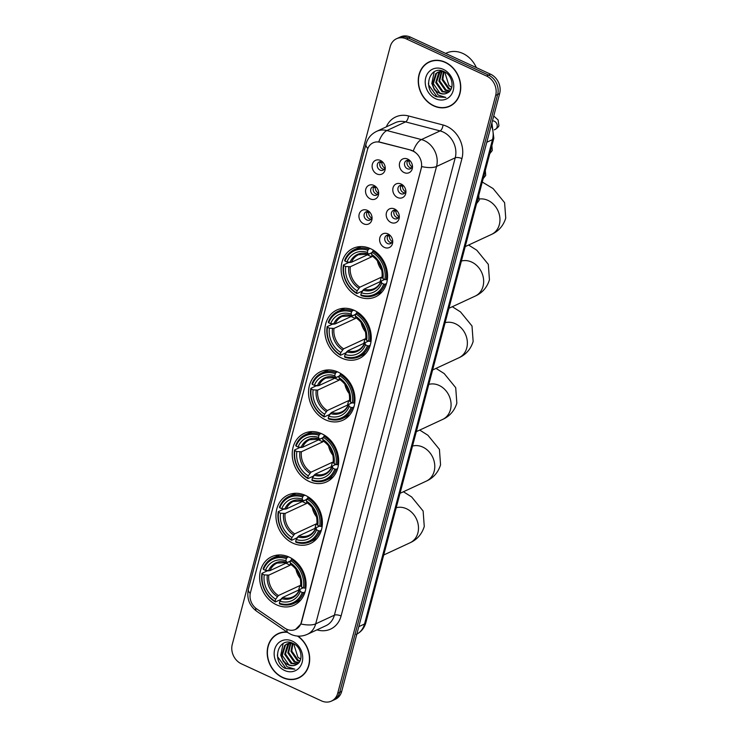 <?xml version="1.0" encoding="UTF-8"?>
<svg xmlns="http://www.w3.org/2000/svg" width="738" height="738" viewBox="0 0 738 738"><rect width="100%" height="100%" fill="white"/><g stroke="black" fill="none" stroke-linecap="round" stroke-linejoin="round"><path stroke-width="1.11" d="M305.458 495.419A26.716 22.408 -114.9 0 0 287.912 495.05A26.716 22.408 -114.9 0 0 276.086 518.786A26.716 22.408 -114.9 0 0 292.857 543.14A26.716 22.408 -114.9 0 0 310.403 543.519A26.716 22.408 -114.9 0 0 322.229 519.773A26.716 22.408 -114.9 0 0 305.458 495.419M354.351 310.403A26.716 22.408 -114.9 0 0 336.796 310.025A26.716 22.408 -114.9 0 0 324.969 333.77A26.716 22.408 -114.9 0 0 341.74 358.114A26.716 22.408 -114.9 0 0 359.286 358.493A26.716 22.408 -114.9 0 0 371.113 334.757A26.716 22.408 -114.9 0 0 354.351 310.403M338.05 372.072A26.716 22.408 -114.9 0 0 320.504 371.703A26.716 22.408 -114.9 0 0 308.678 395.439A26.716 22.408 -114.9 0 0 325.44 419.793A26.716 22.408 -114.9 0 0 342.995 420.171A26.716 22.408 -114.9 0 0 354.821 396.426A26.716 22.408 -114.9 0 0 338.05 372.072M321.759 433.75A26.716 22.408 -114.9 0 0 304.213 433.372A26.716 22.408 -114.9 0 0 292.377 457.117A26.716 22.408 -114.9 0 0 309.148 481.471A26.716 22.408 -114.9 0 0 326.694 481.84A26.716 22.408 -114.9 0 0 338.53 458.104A26.716 22.408 -114.9 0 0 321.759 433.75M289.167 557.098A26.716 22.408 -114.9 0 0 271.621 556.72A26.716 22.408 -114.9 0 0 259.785 580.465A26.716 22.408 -114.9 0 0 276.556 604.819A26.716 22.408 -114.9 0 0 294.111 605.188A26.716 22.408 -114.9 0 0 305.938 581.452A26.716 22.408 -114.9 0 0 289.167 557.098M370.642 248.724A26.716 22.408 -114.9 0 0 353.096 248.346A26.716 22.408 -114.9 0 0 341.26 272.091A26.716 22.408 -114.9 0 0 358.031 296.445A26.716 22.408 -114.9 0 0 375.587 296.824A26.716 22.408 -114.9 0 0 387.413 273.078A26.716 22.408 -114.9 0 0 370.642 248.724M370.31 198.909A7.564 6.338 65.1 0 1 365.771 189.232A7.564 6.338 65.1 0 1 373.88 185.404A7.564 6.338 65.1 0 1 376.195 187.065A7.564 6.338 65.1 0 1 378.631 192.314A7.564 6.338 65.1 0 1 370.31 198.909M376.657 187.59A4.539 3.801 -114.9 0 0 375.66 186.954A4.539 3.801 -114.9 0 0 372.681 186.889A4.539 3.801 -114.9 0 0 370.67 190.921A4.539 3.801 -114.9 0 0 373.52 195.053A4.539 3.801 -114.9 0 0 376.5 195.118A4.539 3.801 -114.9 0 0 378.529 191.631M363.723 223.854A7.564 6.338 65.1 0 1 359.175 214.168A7.564 6.338 65.1 0 1 367.293 210.348A7.564 6.338 65.1 0 1 369.6 212.009A7.564 6.338 65.1 0 1 372.035 217.258A7.564 6.338 65.1 0 1 363.723 223.854M370.07 212.526A4.539 3.801 -114.9 0 0 369.065 211.889A4.539 3.801 -114.9 0 0 366.085 211.824A4.539 3.801 -114.9 0 0 364.083 215.856A4.539 3.801 -114.9 0 0 366.924 219.998A4.539 3.801 -114.9 0 0 369.904 220.062A4.539 3.801 -114.9 0 0 371.943 216.566M376.906 173.974A7.564 6.338 65.1 0 1 372.358 164.288A7.564 6.338 65.1 0 1 380.467 160.469A7.564 6.338 65.1 0 1 382.782 162.129A7.564 6.338 65.1 0 1 385.218 167.378A7.564 6.338 65.1 0 1 376.906 173.974M383.243 162.646A4.539 3.801 -114.9 0 0 382.247 162.009A4.539 3.801 -114.9 0 0 379.267 161.945A4.539 3.801 -114.9 0 0 377.256 165.976A4.539 3.801 -114.9 0 0 380.107 170.118A4.539 3.801 -114.9 0 0 383.087 170.183A4.539 3.801 -114.9 0 0 385.116 166.687M397.57 197.526A7.564 6.338 65.1 0 1 393.022 187.849A7.564 6.338 65.1 0 1 401.131 184.02A7.564 6.338 65.1 0 1 403.446 185.681A7.564 6.338 65.1 0 1 405.882 190.93A7.564 6.338 65.1 0 1 397.57 197.526M403.907 186.197A4.539 3.801 -114.9 0 0 402.911 185.57A4.539 3.801 -114.9 0 0 399.931 185.506A4.539 3.801 -114.9 0 0 397.92 189.537A4.539 3.801 -114.9 0 0 400.771 193.67A4.539 3.801 -114.9 0 0 403.751 193.734A4.539 3.801 -114.9 0 0 405.789 190.247M390.974 222.47A7.564 6.338 65.1 0 1 386.435 212.784A7.564 6.338 65.1 0 1 394.544 208.965A7.564 6.338 65.1 0 1 396.859 210.625A7.564 6.338 65.1 0 1 399.295 215.874A7.564 6.338 65.1 0 1 390.974 222.47M397.321 211.142A4.539 3.801 -114.9 0 0 396.324 210.505A4.539 3.801 -114.9 0 0 393.345 210.441A4.539 3.801 -114.9 0 0 391.334 214.472A4.539 3.801 -114.9 0 0 394.184 218.605A4.539 3.801 -114.9 0 0 397.164 218.669A4.539 3.801 -114.9 0 0 399.193 215.182M384.387 247.405A7.564 6.338 65.1 0 1 379.839 237.728A7.564 6.338 65.1 0 1 387.957 233.9A7.564 6.338 65.1 0 1 390.273 235.56A7.564 6.338 65.1 0 1 392.699 240.809A7.564 6.338 65.1 0 1 384.387 247.405M390.734 236.077A4.539 3.801 -114.9 0 0 389.729 235.45A4.539 3.801 -114.9 0 0 386.749 235.385A4.539 3.801 -114.9 0 0 384.747 239.416A4.539 3.801 -114.9 0 0 387.588 243.549A4.539 3.801 -114.9 0 0 390.568 243.614A4.539 3.801 -114.9 0 0 392.607 240.127M404.156 172.591A7.564 6.338 65.1 0 1 399.609 162.904A7.564 6.338 65.1 0 1 407.727 159.085A7.564 6.338 65.1 0 1 410.033 160.746A7.564 6.338 65.1 0 1 412.468 165.995A7.564 6.338 65.1 0 1 404.156 172.591M410.503 161.262A4.539 3.801 -114.9 0 0 409.498 160.626A4.539 3.801 -114.9 0 0 406.518 160.561A4.539 3.801 -114.9 0 0 404.507 164.592A4.539 3.801 -114.9 0 0 407.358 168.725A4.539 3.801 -114.9 0 0 410.337 168.79A4.539 3.801 -114.9 0 0 412.376 165.303M377.616 194.26A4.539 3.801 65.1 0 1 376.011 193.9A4.539 3.801 65.1 0 1 374.055 186.585M371.02 219.204A4.539 3.801 65.1 0 1 369.415 218.835A4.539 3.801 65.1 0 1 367.459 211.529M384.203 169.325A4.539 3.801 65.1 0 1 382.598 168.956A4.539 3.801 65.1 0 1 380.642 161.65M404.867 192.876A4.539 3.801 65.1 0 1 403.262 192.517A4.539 3.801 65.1 0 1 401.306 185.201M398.28 217.821A4.539 3.801 65.1 0 1 396.675 217.452A4.539 3.801 65.1 0 1 394.719 210.145M391.684 242.756A4.539 3.801 65.1 0 1 390.079 242.396A4.539 3.801 65.1 0 1 388.123 235.081M411.453 167.941A4.539 3.801 65.1 0 1 409.848 167.572A4.539 3.801 65.1 0 1 407.893 160.266M410.974 150.386A13.607 11.411 65.1 0 1 413.003 151.115A13.607 11.411 65.1 0 1 421.177 168.541L301.288 622.318A13.607 11.411 65.1 0 1 295.624 629.394A13.607 11.411 65.1 0 1 284.757 628.103L256.695 608.887A13.607 11.411 65.1 0 1 250.45 592.559L367.404 149.897A13.607 11.411 65.1 0 1 373.068 142.821A13.607 11.411 65.1 0 1 379.978 142.277L411.334 150.22L414.848 151.936M445.263 62.232A24.446 20.507 -114.9 0 0 429.202 61.881A24.446 20.507 -114.9 0 0 418.381 83.606A24.446 20.507 -114.9 0 0 433.723 105.894A24.446 20.507 -114.9 0 0 449.783 106.235A24.446 20.507 -114.9 0 0 460.613 84.51A24.446 20.507 -114.9 0 0 445.263 62.232M430.217 61.457A24.446 20.507 -114.9 0 0 428.538 62.499M287.017 632.042A24.446 20.507 -114.9 0 0 278.152 633.61A24.446 20.507 -114.9 0 0 267.322 655.335A24.446 20.507 -114.9 0 0 282.672 677.622A24.446 20.507 -114.9 0 0 298.733 677.964A24.446 20.507 -114.9 0 0 309.692 658.471A24.446 20.507 -114.9 0 0 297.931 636.11M279.158 633.176A24.446 20.507 -114.9 0 0 277.479 634.219M367.856 148.513A17.647 6.762 14.8 0 1 365.965 144.15C367.607 138.32 371.168 134.048 376.648 131.346A20.166 16.909 65.1 0 1 386.887 130.543L421.426 139.574A20.166 16.909 65.1 0 1 424.433 140.663A20.166 16.909 65.1 0 1 436.545 166.474A17.647 6.762 -165.2 0 1 421.73 166.585L301.528 622.208L300.883 623.97L295.634 629.385M413.271 150.967L413.298 150.976A17.647 7.897 104.7 0 1 421.426 139.574L440.106 130.912L405.568 121.881A20.166 16.909 -114.9 0 0 395.328 122.683L376.648 131.346M396.509 38.745L400.494 36.9A15.12 12.684 -114.9 0 1 410.42 37.112L490.567 74.197A15.12 12.684 -114.9 0 1 499.654 93.551L341.703 691.386A15.12 12.684 -114.9 0 1 335.412 699.255L333.419 700.178A15.12 12.684 -114.9 0 0 339.711 692.309L497.661 94.473A15.12 12.684 -114.9 0 0 488.574 75.119L408.437 38.035A15.12 12.684 -114.9 0 0 398.502 37.822A15.12 12.684 -114.9 0 1 408.437 38.035L488.574 75.119A15.12 12.684 -114.9 0 1 497.661 94.473L339.711 692.309A15.12 12.684 -114.9 0 1 333.419 700.178L331.427 701.1A15.12 12.684 -114.9 0 0 337.718 693.24L495.668 95.405A15.12 12.684 -114.9 0 0 486.582 76.042L406.444 38.957A15.12 12.684 -114.9 0 0 396.509 38.745A15.12 12.684 -114.9 0 0 390.217 46.614L232.258 644.449A15.12 12.684 -114.9 0 0 241.344 663.803L321.491 700.888A15.12 12.684 -114.9 0 0 331.427 701.1M386.315 126.862A25.203 21.134 65.1 0 1 408.501 115.949A5.037 2.26 -75.3 0 1 405.568 121.881L386.887 130.543A17.647 7.897 104.7 0 0 378.769 141.834L411.334 150.22M297.829 678.084A24.446 20.507 -114.9 0 0 299.711 677.466M448.889 106.355A24.446 20.507 -114.9 0 0 450.77 105.746M449.682 106.014A24.197 20.295 -114.9 0 0 460.392 84.51A24.197 20.295 -114.9 0 0 445.208 62.453A24.197 20.295 -114.9 0 0 429.313 62.112A24.197 20.295 -114.9 0 0 418.594 83.615A24.197 20.295 -114.9 0 0 433.787 105.672A24.197 20.295 -114.9 0 0 449.682 106.014L451.674 105.082A24.197 20.295 -114.9 0 0 452.449 104.704M476.342 67.61A25.203 21.134 -114.9 0 0 462.874 53.468A25.203 21.134 -114.9 0 0 446.324 53.108L445.66 53.413M451.721 87.435L448.907 85.414L444.691 71.964M448.907 85.414A11.393 9.557 -114.9 0 0 451.748 87.305A11.393 9.557 -114.9 0 0 451.757 87.305M450.789 89.676L448.427 88.846L442.044 79.695L443.464 71.466M451.047 89.187L449.221 88.477L442.837 79.326L443.962 71.604M449.571 91.318L445.272 90.313L438.879 81.162L441.481 71.346M449.894 90.949L446.056 89.944L439.673 80.793L441.961 71.337M442.274 70.986L438.021 72.186L443.787 71.521M448.104 92.518L442.108 91.78L435.724 82.628L438.935 72.204L439.673 71.604M440.042 71.355L441.186 70.719M448.501 92.25L442.892 91.411L436.509 82.259L440.116 71.512M440.466 71.245L441.259 70.728M447.431 92.905C454.959 89.612 452.837 75.368 444.294 71.752C429.525 63.966 422.09 89.409 436.057 96.613L445.89 97.453L438.058 94.99L433.796 87.868A11.393 9.557 -114.9 0 0 439.294 93.08A11.393 9.557 -114.9 0 0 446.776 93.237A11.393 9.557 -114.9 0 0 447.431 92.905C444.996 94.215 442.431 94.206 439.737 92.877L433.344 83.726L436.564 73.311L438.418 72.01M433.796 87.868L432.56 84.095L435.771 73.671L438.021 72.186M443.372 69.39A16.43 13.782 -114.9 0 0 425.743 77.702A16.43 13.782 -114.9 0 0 435.614 98.735A16.43 13.782 -114.9 0 0 453.243 90.423A16.43 13.782 -114.9 0 0 443.372 69.39M432.099 60.848A24.197 20.295 -114.9 0 0 431.306 61.189L429.313 62.112M445.89 97.453L437.136 96.798L428.649 84.935L428.427 83.283M434.488 90.073L431.813 83.468L434.202 71.789M287.423 632.318A24.197 20.295 -114.9 0 0 278.254 633.841A24.197 20.295 -114.9 0 0 267.543 655.344A24.197 20.295 -114.9 0 0 282.728 677.392A24.197 20.295 -114.9 0 0 298.622 677.733L300.615 676.811A24.197 20.295 -114.9 0 0 301.39 676.423M298.622 677.733A24.197 20.295 -114.9 0 0 309.462 658.231A24.197 20.295 -114.9 0 0 297.497 636.073M300.661 659.163L297.848 657.143L293.632 643.684M297.848 657.143A11.393 9.557 -114.9 0 0 300.689 659.025A11.393 9.557 -114.9 0 0 300.698 659.034M299.729 661.405L297.377 660.565L290.993 651.414L292.405 643.185M299.997 660.916L298.161 660.196L291.778 651.045L292.912 643.324M298.512 663.038L294.213 662.032L287.829 652.881L290.431 643.075M298.835 662.678L295.006 661.672L288.623 652.521L290.901 643.066M291.215 642.706L286.962 643.914L292.728 643.25M297.054 664.246L291.049 663.499L284.665 654.348L287.875 643.933L288.623 643.333M288.982 643.084L290.126 642.447M297.442 663.979L291.842 663.139L285.458 653.988L289.056 643.241M289.407 642.964L290.2 642.447M296.372 664.624C303.899 661.34 301.777 647.097 293.235 643.481C278.466 635.695 271.031 661.128 285.006 668.342L294.831 669.172L286.999 666.709L282.746 659.597A11.393 9.557 -114.9 0 0 288.244 664.809A11.393 9.557 -114.9 0 0 295.726 664.966A11.393 9.557 -114.9 0 0 296.372 664.624C293.936 665.944 291.372 665.934 288.678 664.606L282.294 655.455L285.505 645.03L287.368 643.739M282.746 659.597L281.501 655.814L284.72 645.399L286.962 643.914M292.313 641.11A16.43 13.782 -114.9 0 0 274.684 649.422A16.43 13.782 -114.9 0 0 284.564 670.464A16.43 13.782 -114.9 0 0 302.193 662.152A16.43 13.782 -114.9 0 0 292.313 641.11M281.04 632.567A24.197 20.295 -114.9 0 0 280.246 632.918L278.254 633.841M294.831 669.172L286.076 668.527L277.589 656.663L277.368 655.012M283.429 661.801L280.754 655.196L283.143 643.518M377.404 260.745A18.653 15.646 -114.9 0 0 381.814 270.256M363.391 289.73L362.183 291.123L356.86 293.595L356.602 292.921A23.994 20.12 -114.9 0 1 343.779 265.597L345.725 266.501A21.679 18.182 -114.9 0 0 357.146 290.837L359.876 287.183L381.278 277.248A18.653 15.646 -114.9 0 0 382.57 277.995M371.934 255.394A18.653 15.646 -114.9 0 0 371.684 256.815L350.292 266.75L345.725 266.501M367.856 250.302L368.594 249.167A25 20.968 -114.9 0 0 354.314 249.675A25 20.968 -114.9 0 0 344.618 260.468L344.969 261.095A23.994 20.12 -114.9 0 1 367.856 250.302L367.312 252.387A21.679 18.182 -114.9 0 0 346.915 261.999L351.482 262.248L371.943 252.747M371.989 252.599L368.603 254.176L367.312 252.387M343.779 265.597L343.428 264.97L348.751 262.497L350.753 262.396M375.356 295.034A25 20.968 -114.9 0 0 385.061 284.231L383.714 284.075A23.994 20.12 -114.9 0 1 360.817 294.868L361.076 295.541A25 20.968 -114.9 0 0 375.356 295.034L380.688 292.562A25 20.968 -114.9 0 0 382.146 291.805M361.159 246.584A25 20.968 -114.9 0 0 359.646 247.202L354.314 249.675M386.518 283.558L385.061 284.231M343.428 264.97A25 20.968 -114.9 0 0 356.86 293.595M368.594 249.167L370.079 248.475M360.817 294.868L361.371 292.783A21.679 18.182 -114.9 0 0 381.758 283.171L383.714 284.075M357.146 290.837L356.602 292.921M346.915 261.999L344.969 261.095M381.758 283.171L381.214 281.058L384.655 279.462M380.909 281.326L364.092 289.13L361.371 292.783M363.041 290.209A19.391 16.264 -114.9 0 0 380.956 281.759L381.214 281.058M368.603 254.176L367.893 253.918A19.391 16.264 -114.9 0 0 349.978 262.368M373.972 250.579L372.081 252.248A23.994 20.12 -114.9 0 1 384.904 279.573L386.251 279.73A25 20.968 -114.9 0 0 372.81 251.114M386.251 279.73L387.395 279.204M384.904 279.573L382.948 278.669A21.679 18.182 -114.9 0 0 371.528 254.333L372.081 252.248M382.404 276.556L382.948 278.669M371.528 254.333L372.819 256.123M367.423 254.85L371.684 256.815M381.278 277.248L380.098 281.704M361.113 322.423A18.653 15.646 -114.9 0 0 365.522 331.925M347.1 351.399L345.891 352.792L340.559 355.264L340.301 354.591A23.994 20.12 -114.9 0 1 327.478 327.275L329.434 328.179A21.679 18.182 -114.9 0 0 340.855 352.506L343.585 348.853L364.987 338.926A18.653 15.646 -114.9 0 0 366.269 339.674M355.633 317.063A18.653 15.646 -114.9 0 0 355.393 318.493L333.991 328.419L329.434 328.179M351.565 311.971L352.303 310.836A25 20.968 -114.9 0 0 338.013 311.344A25 20.968 -114.9 0 0 328.318 322.146L328.668 322.774A23.994 20.12 -114.9 0 1 351.565 311.971L351.011 314.056A21.679 18.182 -114.9 0 0 330.624 323.678L335.181 323.917L355.651 314.425M355.688 314.277L352.303 315.846L351.011 314.056M327.478 327.275L327.128 326.648L332.46 324.176L334.462 324.074M359.065 356.712A25 20.968 -114.9 0 0 368.76 345.91L367.413 345.744A23.994 20.12 -114.9 0 1 344.526 356.546L344.784 357.22A25 20.968 -114.9 0 0 359.065 356.712L364.397 354.231A25 20.968 -114.9 0 0 365.845 353.474M344.867 308.253A25 20.968 -114.9 0 0 343.345 308.871L338.013 311.344M370.227 345.227L368.76 345.91M327.128 326.648A25 20.968 -114.9 0 0 340.559 355.264M352.303 310.836L353.788 310.144M344.526 356.546L345.07 354.461A21.679 18.182 -114.9 0 0 365.467 344.849L367.413 345.744M340.855 352.506L340.301 354.591M330.624 323.678L328.668 322.774M365.467 344.849L364.923 342.736L368.363 341.131M364.618 343.004L347.801 350.808L345.07 354.461M346.749 351.878A19.391 16.264 -114.9 0 0 364.664 343.428L364.923 342.736M352.303 315.846L351.602 315.587A19.391 16.264 -114.9 0 0 333.677 324.037M357.672 312.248L355.781 313.927A23.994 20.12 -114.9 0 1 368.603 341.242L369.95 341.408A25 20.968 -114.9 0 0 356.519 312.792M369.95 341.408L371.094 340.873M368.603 341.242L366.657 340.347A21.679 18.182 -114.9 0 0 355.236 316.012L355.781 313.927M366.113 338.235L366.657 340.347M355.236 316.012L356.519 317.801M351.131 316.519L355.393 318.493M364.987 338.926L363.806 343.382M344.812 384.092A18.653 15.646 -114.9 0 0 349.222 393.603M330.799 413.077L329.6 414.47L324.268 416.942L324.01 416.269A23.994 20.12 -114.9 0 1 311.187 388.944L313.133 389.849A21.679 18.182 -114.9 0 0 324.563 414.184L327.285 410.531L348.687 400.596A18.653 15.646 -114.9 0 0 349.978 401.343M339.342 378.742A18.653 15.646 -114.9 0 0 339.102 380.171L317.7 390.098L313.133 389.849M335.273 373.649L336.002 372.515A25 20.968 -114.9 0 0 321.722 373.022A25 20.968 -114.9 0 0 312.026 383.825L312.377 384.443A23.994 20.12 -114.9 0 1 335.273 373.649L334.72 375.734A21.679 18.182 -114.9 0 0 314.323 385.347L318.89 385.596L339.351 376.103M339.397 375.946L336.011 377.524L334.72 375.734M311.187 388.944L310.836 388.326L316.168 385.854L318.161 385.743M342.773 418.381A25 20.968 -114.9 0 0 352.469 407.588L351.122 407.422A23.994 20.12 -114.9 0 1 328.226 418.215L328.484 418.889A25 20.968 -114.9 0 0 342.773 418.381L348.096 415.909A25 20.968 -114.9 0 0 349.554 415.153M328.576 369.932A25 20.968 -114.9 0 0 327.054 370.55L321.722 373.022M353.926 406.906L352.469 407.588M310.836 388.326A25 20.968 -114.9 0 0 324.268 416.942M336.002 372.515L337.487 371.823M328.226 418.215L328.779 416.14A21.679 18.182 -114.9 0 0 349.166 406.518L351.122 407.422M324.563 414.184L324.01 416.269M314.323 385.347L312.377 384.443M349.166 406.518L348.631 404.406L352.072 402.81M331.51 412.477A18.653 15.646 -114.9 0 0 341.611 411.915C344.591 410.531 346.832 408.123 348.318 404.692L331.51 412.477L328.779 416.14M330.449 413.557A19.391 16.264 -114.9 0 0 348.373 405.107L348.631 404.406M336.011 377.524L335.301 377.266A19.391 16.264 -114.9 0 0 317.386 385.716M341.38 373.926L339.489 375.596A23.994 20.12 -114.9 0 1 352.312 402.92L353.659 403.086A25 20.968 -114.9 0 0 340.227 374.461M353.659 403.086L354.803 402.551M352.312 402.92L350.356 402.016A21.679 18.182 -114.9 0 0 338.936 377.681L339.489 375.596M349.812 399.904L350.356 402.016M338.936 377.681L340.227 379.47M334.84 378.197L339.102 380.171M348.687 400.596L347.515 405.051M328.521 445.77A18.653 15.646 -114.9 0 0 332.93 455.272M314.508 474.746L313.299 476.139L307.977 478.611L307.709 477.938A23.994 20.12 -114.9 0 1 294.886 450.623L296.842 451.527A21.679 18.182 -114.9 0 0 308.263 475.862L310.993 472.2L332.395 462.274A18.653 15.646 -114.9 0 0 333.687 463.021M323.041 440.411A18.653 15.646 -114.9 0 0 322.801 441.841L301.408 451.767L296.842 451.527M318.973 435.319L319.711 434.184A25 20.968 -114.9 0 0 305.431 434.7A25 20.968 -114.9 0 0 295.726 445.494L296.076 446.121A23.994 20.12 -114.9 0 1 318.973 435.319L318.419 437.403A21.679 18.182 -114.9 0 0 298.032 447.025L302.589 447.265L323.059 437.772M323.096 437.625L319.711 439.193L318.419 437.403M294.886 450.623L294.545 449.995L299.868 447.523L301.87 447.422M326.473 480.06A25 20.968 -114.9 0 0 336.168 469.257L334.821 469.1A23.994 20.12 -114.9 0 1 311.934 479.894L312.192 480.567A25 20.968 -114.9 0 0 326.473 480.06L331.805 477.587A25 20.968 -114.9 0 0 333.262 476.822M312.275 431.601A25 20.968 -114.9 0 0 310.753 432.219L305.431 434.7M337.635 468.584L336.168 469.257M294.545 449.995A25 20.968 -114.9 0 0 307.977 478.611M319.711 434.184L321.196 433.501M311.934 479.894L312.478 477.809A21.679 18.182 -114.9 0 0 332.875 468.196L334.821 469.1M308.263 475.862L307.709 477.938M298.032 447.025L296.076 446.121M332.875 468.196L332.331 466.084L335.772 464.488M315.209 474.156A18.653 15.646 -114.9 0 0 325.31 473.593C328.299 472.2 330.532 469.792 332.026 466.361L315.209 474.156L312.478 477.809M314.157 475.226A19.391 16.264 -114.9 0 0 332.072 466.776L332.331 466.084M319.711 439.193L319.01 438.935A19.391 16.264 -114.9 0 0 301.086 447.394M325.089 435.604L323.189 437.274A23.994 20.12 -114.9 0 1 336.011 464.599L337.358 464.755A25 20.968 -114.9 0 0 323.927 436.14M337.358 464.755L338.502 464.23M336.011 464.599L334.065 463.695A21.679 18.182 -114.9 0 0 322.644 439.359L323.189 437.274M333.521 461.582L334.065 463.695M322.644 439.359L323.936 441.149M318.539 439.866L322.801 441.841M332.395 462.274L331.214 466.73M312.22 507.44A18.653 15.646 -114.9 0 0 316.63 516.951M298.207 536.425L297.008 537.817L291.676 540.29L291.418 539.616A23.994 20.12 -114.9 0 1 278.595 512.292L280.551 513.196A21.679 18.182 -114.9 0 0 291.971 537.532L294.702 533.878L316.095 523.952A18.653 15.646 -114.9 0 0 317.386 524.69M306.75 502.089A18.653 15.646 -114.9 0 0 306.51 503.519L285.108 513.445L280.551 513.196M302.681 496.997L303.419 495.862A25 20.968 -114.9 0 0 289.13 496.37A25 20.968 -114.9 0 0 279.434 507.172L279.785 507.79A23.994 20.12 -114.9 0 1 302.681 496.997L302.128 499.082A21.679 18.182 -114.9 0 0 281.741 508.694L286.298 508.943L306.768 499.451M306.805 499.303L303.419 500.871L302.128 499.082M278.595 512.292L278.244 511.674L283.576 509.202L285.578 509.091M310.181 541.729A25 20.968 -114.9 0 0 319.877 530.936L318.53 530.77A23.994 20.12 -114.9 0 1 295.634 541.563L295.892 542.245A25 20.968 -114.9 0 0 310.181 541.729L315.504 539.257A25 20.968 -114.9 0 0 316.962 538.5M295.984 493.279A25 20.968 -114.9 0 0 294.462 493.897L289.13 496.37M321.344 530.253L319.877 530.936M278.244 511.674A25 20.968 -114.9 0 0 291.676 540.29M303.419 495.862L304.905 495.17M295.634 541.563L296.187 539.487A21.679 18.182 -114.9 0 0 316.574 529.866L318.53 530.77M291.971 537.532L291.418 539.616M281.741 508.694L279.785 507.79M316.574 529.866L316.039 527.753L319.48 526.157M298.918 535.825A18.653 15.646 -114.9 0 0 309.019 535.271C312.008 533.878 314.24 531.471 315.726 528.039L298.918 535.825L296.187 539.487M297.857 536.904A19.391 16.264 -114.9 0 0 315.781 528.454L316.039 527.753M303.419 500.871L302.718 500.613A19.391 16.264 -114.9 0 0 284.794 509.063M308.788 497.274L306.897 498.943A23.994 20.12 -114.9 0 1 319.72 526.268L321.067 526.434A25 20.968 -114.9 0 0 307.635 497.809M321.067 526.434L322.211 525.899M319.72 526.268L317.764 525.364A21.679 18.182 -114.9 0 0 306.344 501.028L306.897 498.943M317.229 523.251L317.764 525.364M306.344 501.028L307.635 502.818M302.248 501.545L306.51 503.519M316.095 523.952L314.923 528.399M295.929 569.118A18.653 15.646 -114.9 0 0 300.338 578.62M281.916 598.103L280.708 599.496L275.385 601.968L275.126 601.295A23.994 20.12 -114.9 0 1 262.304 573.97L264.25 574.874A21.679 18.182 -114.9 0 0 275.671 599.21L278.401 595.548L299.803 585.621A18.653 15.646 -114.9 0 0 301.095 586.369M290.458 563.758A18.653 15.646 -114.9 0 0 290.209 565.188L268.816 575.123L264.25 574.874M286.381 558.666L287.119 557.531A25 20.968 -114.9 0 0 272.839 558.048A25 20.968 -114.9 0 0 263.143 568.841L263.494 569.468A23.994 20.12 -114.9 0 1 286.381 558.666L285.837 560.751A21.679 18.182 -114.9 0 0 265.44 570.373L270.007 570.622L290.468 561.12M290.514 560.972L287.128 562.54L285.837 560.751M262.304 573.97L261.953 573.343L267.276 570.871L269.278 570.769M293.881 603.407A25 20.968 -114.9 0 0 303.586 592.605L302.239 592.448A23.994 20.12 -114.9 0 1 279.342 603.241L279.601 603.915A25 20.968 -114.9 0 0 293.881 603.407L299.213 600.935A25 20.968 -114.9 0 0 300.67 600.169M279.684 554.948A25 20.968 -114.9 0 0 278.171 555.576L272.839 558.048M305.043 591.931L303.586 592.605M261.953 573.343A25 20.968 -114.9 0 0 275.385 601.968M287.119 557.531L288.604 556.849M279.342 603.241L279.896 601.156A21.679 18.182 -114.9 0 0 300.283 591.544L302.239 592.448M275.671 599.21L275.126 601.295M265.44 570.373L263.494 569.468M300.283 591.544L299.739 589.431L303.18 587.835M282.617 597.503A18.653 15.646 -114.9 0 0 292.718 596.941C295.707 595.557 297.949 593.14 299.434 589.708L282.617 597.503L279.896 601.156M281.565 598.573A19.391 16.264 -114.9 0 0 299.48 590.123L299.739 589.431M287.128 562.54L286.418 562.291A19.391 16.264 -114.9 0 0 268.503 570.742M292.497 558.952L290.606 560.622A23.994 20.12 -114.9 0 1 303.429 587.946L304.776 588.103A25 20.968 -114.9 0 0 291.335 559.487M304.776 588.103L305.919 587.577M303.429 587.946L301.473 587.042A21.679 18.182 -114.9 0 0 290.052 562.707L290.606 560.622M300.929 584.93L301.473 587.042M290.052 562.707L291.344 564.496M285.947 563.214L290.209 565.188M299.803 585.621L298.622 590.077M410.088 160.958L407.321 161.198M409.092 161.419A5.544 4.649 -114.9 0 0 412.099 166.825M403.501 185.893L400.725 186.142M402.496 186.363A5.544 4.649 -114.9 0 0 405.513 191.76M396.915 210.837L394.138 211.077M395.909 211.299A5.544 4.649 -114.9 0 0 398.926 216.704M390.319 235.773L387.551 236.022M389.323 236.243A5.544 4.649 -114.9 0 0 392.33 241.64M382.837 162.342L380.061 162.581M381.832 162.803A5.544 4.649 -114.9 0 0 384.849 168.209M376.242 187.277L373.474 187.526M375.245 187.747A5.544 4.649 -114.9 0 0 378.262 193.153M369.655 212.221L366.887 212.461M368.659 212.682A5.544 4.649 -114.9 0 0 371.666 218.088M341.085 615.981A5.037 1.928 14.8 0 0 334.379 615.188L455.226 157.812A20.166 16.909 -114.9 0 0 443.104 131.991A20.166 16.909 -114.9 0 0 440.106 130.912A5.037 2.26 -75.3 0 0 443.031 124.98A25.203 21.134 65.1 0 1 461.933 158.605L341.085 615.981A25.203 21.134 65.1 0 1 316.98 629.855M325.993 625.667A20.166 16.909 -114.9 0 0 334.379 615.188L315.698 623.85A20.166 16.909 65.1 0 1 307.312 634.339L325.993 625.667M300.883 623.97A17.647 6.762 14.8 0 0 315.698 623.85L436.545 166.474L455.226 157.812A5.037 1.928 14.8 0 1 461.933 158.605M250.237 593.472A17.647 6.762 -165.2 0 1 248.392 589.155L365.965 144.15M255.652 608.103A17.647 5.553 124.4 0 0 256.639 611.239C249.259 605.621 246.51 598.26 248.392 589.155M286.934 629.311A17.647 5.553 124.4 0 0 287.903 632.65L256.639 611.239M408.501 115.949L443.031 124.98M337.718 693.24L341.703 691.386M495.668 95.405L499.654 93.551M486.582 76.042L490.567 74.197M406.444 38.957L410.42 37.112M356.832 634.136A20.166 16.909 -114.9 0 0 364.535 623.988L492.514 139.602A20.166 16.909 -114.9 0 0 491.268 125.303M486.785 142.259L492.514 139.602A10.083 3.865 14.8 0 0 493.833 138.274L365.845 622.66C364.332 628.093 361.103 632.032 356.15 634.477M365.845 622.66A10.083 3.865 14.8 0 1 364.535 623.988L358.806 626.645M479.405 199.011A18.902 15.858 65.1 0 1 487.993 200.404A18.902 15.858 65.1 0 1 499.349 224.601A18.902 15.858 65.1 0 1 491.49 234.426L465.198 246.621M350.292 266.75A18.653 15.646 -114.9 0 0 359.876 287.183M368.188 254.223L358.502 254.73A18.653 15.646 -114.9 0 0 351.482 262.248M348.788 266.87A19.391 16.264 -114.9 0 0 358.825 288.254M364.092 289.13A18.653 15.646 -114.9 0 0 374.194 288.567C377.183 287.183 379.424 284.767 380.909 281.344M382.146 277.257A19.391 16.264 -114.9 0 0 372.109 255.865M461.388 261.04A18.902 15.858 65.1 0 1 471.693 262.073A18.902 15.858 65.1 0 1 483.049 286.279A18.902 15.858 65.1 0 1 475.189 296.104L448.907 308.299M333.991 328.419A18.653 15.646 -114.9 0 0 343.585 348.853M351.888 315.901L342.201 316.408A18.653 15.646 -114.9 0 0 335.181 323.917M332.487 328.539A19.391 16.264 -114.9 0 0 342.524 349.932M347.801 350.808A18.653 15.646 -114.9 0 0 357.902 350.246C360.891 348.853 363.124 346.445 364.609 343.013M365.854 338.926A19.391 16.264 -114.9 0 0 355.817 317.543M445.097 322.709A18.902 15.858 65.1 0 1 455.401 323.751A18.902 15.858 65.1 0 1 466.757 347.949A18.902 15.858 65.1 0 1 458.898 357.782L432.606 369.978M317.7 390.098A18.653 15.646 -114.9 0 0 327.285 410.531M335.596 377.579L325.91 378.077A18.653 15.646 -114.9 0 0 318.89 385.596M316.196 390.217A19.391 16.264 -114.9 0 0 326.233 411.601M349.563 400.605A19.391 16.264 -114.9 0 0 339.526 379.212M428.806 384.387A18.902 15.858 65.1 0 1 439.101 385.421A18.902 15.858 65.1 0 1 450.466 409.627A18.902 15.858 65.1 0 1 442.597 419.452L416.315 431.647M301.408 451.767A18.653 15.646 -114.9 0 0 310.993 472.2M319.305 439.248L309.609 439.756A18.653 15.646 -114.9 0 0 302.589 447.265M299.905 451.896A19.391 16.264 -114.9 0 0 309.942 473.279M333.262 462.274A19.391 16.264 -114.9 0 0 323.226 440.89M412.505 446.056A18.902 15.858 65.1 0 1 422.809 447.099A18.902 15.858 65.1 0 1 434.165 471.296A18.902 15.858 65.1 0 1 426.306 481.13L400.024 493.325M285.108 513.445A18.653 15.646 -114.9 0 0 294.702 533.878M303.004 500.927L293.318 501.434A18.653 15.646 -114.9 0 0 286.298 508.943M283.604 513.565A19.391 16.264 -114.9 0 0 293.641 534.949M316.971 523.952A19.391 16.264 -114.9 0 0 306.934 502.569M396.214 507.735A18.902 15.858 65.1 0 1 406.518 508.768A18.902 15.858 65.1 0 1 417.874 532.974A18.902 15.858 65.1 0 1 410.014 542.799L383.723 554.994M268.816 575.123A18.653 15.646 -114.9 0 0 278.401 595.548M286.713 562.596L277.027 563.103A18.653 15.646 -114.9 0 0 270.007 570.622M267.313 575.243A19.391 16.264 -114.9 0 0 277.35 596.627M300.67 585.621A19.391 16.264 -114.9 0 0 290.634 564.238M492.43 120.903A4.539 3.801 65.1 0 1 494.377 121.244A4.539 3.801 65.1 0 1 497.025 127.305A4.539 3.801 65.1 0 1 495.216 129.418L494.239 129.86M490.632 150.358A4.539 3.801 65.1 0 1 490.438 152.249A4.539 3.801 65.1 0 1 489.838 153.384M484.045 175.293A4.539 3.801 65.1 0 1 483.842 177.185A4.539 3.801 65.1 0 1 483.242 178.319M477.458 200.238A4.539 3.801 65.1 0 1 477.255 202.129A4.539 3.801 65.1 0 1 476.656 203.264M287.903 632.65L290.827 634.311C296.289 636.737 301.787 636.746 307.312 634.339M491.905 122.886L493.833 138.274M491.49 234.426C498.584 231.243 503.334 225.81 505.742 218.125L504.598 202.655L493.095 188.559L482.265 182.037M372.312 256.141C379.452 261.234 382.699 268.171 382.072 276.934M475.189 296.104C482.292 292.921 487.043 287.488 489.442 279.803L488.307 264.333L476.794 250.228L468.612 245.044M356.02 317.81C363.151 322.912 366.408 329.84 365.78 338.604M458.898 357.782C465.992 354.591 470.743 349.157 473.15 341.473L472.006 326.002L460.503 311.906L452.311 306.722M339.72 379.489C346.86 384.581 350.107 391.518 349.48 400.282M442.597 419.452C449.7 416.269 454.451 410.835 456.85 403.151L455.715 387.681L444.202 373.576L436.02 368.391M323.429 441.158C330.559 446.259 333.816 453.187 333.189 461.951M426.306 481.13C433.4 477.938 438.151 472.505 440.558 464.82L439.424 449.35L427.911 435.254L419.719 430.07M307.137 502.836C314.268 507.928 317.524 514.866 316.888 523.629M410.014 542.799C417.108 539.616 421.859 534.183 424.267 526.498L423.123 511.028L411.619 496.923L403.428 491.739M290.837 564.505C297.977 569.607 301.224 576.535 300.597 585.308M493.722 115.995L498.113 119.971L498.879 125.525C498.999 126.373 497.772 127.665 495.216 129.418M491.895 145.58L492.292 150.46L489.746 153.725M485.309 170.515L485.705 175.404L483.159 178.661M478.722 195.459L479.11 200.339L476.564 203.605"/></g></svg>
